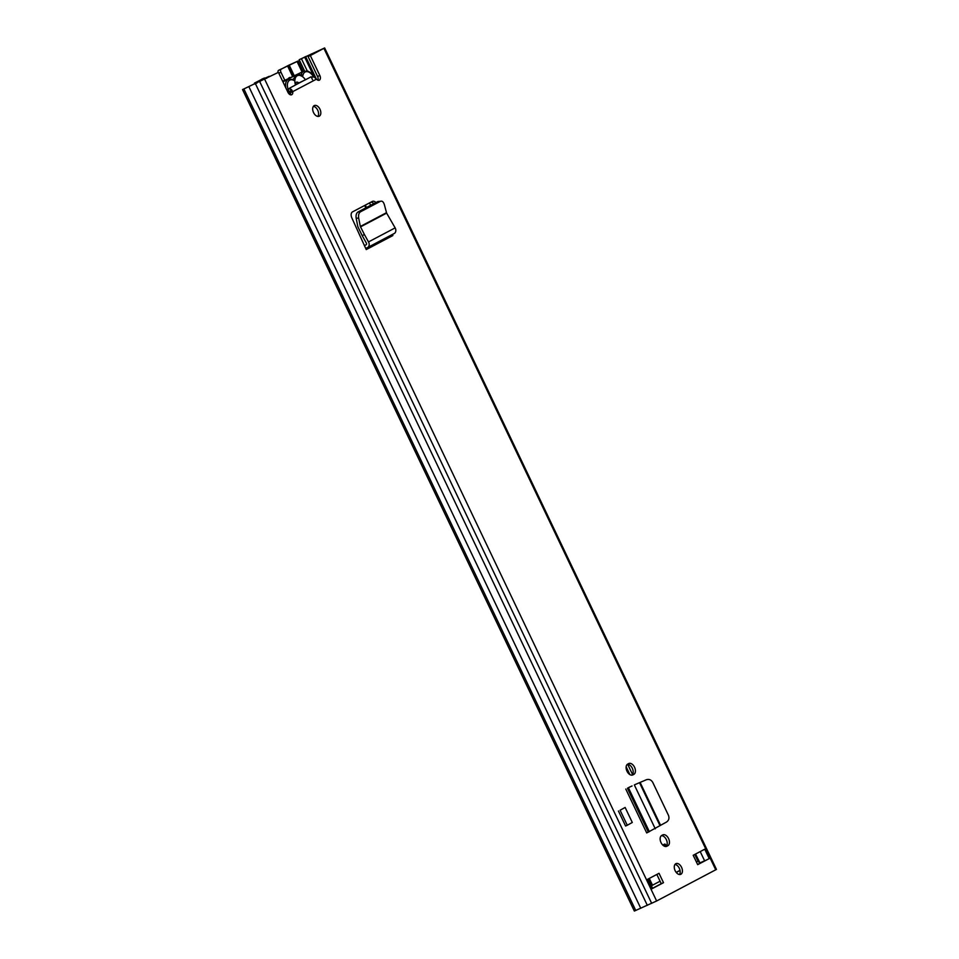 <?xml version="1.0" encoding="UTF-8"?>
<svg xmlns="http://www.w3.org/2000/svg" width="959" height="959" viewBox="0 0 959 959"><rect width="100%" height="100%" fill="white"/><g stroke="black" fill="none" stroke-linecap="round" stroke-linejoin="round"><path stroke-width="1.44" d="M317.885 116.423A5.85 3.62 65.9 0 0 317.717 110.201A5.85 3.62 65.9 0 0 313.389 106.365M313.545 112.587A5.85 3.62 65.9 0 0 319.143 116.243A5.85 3.62 65.9 0 0 319.958 109.206A5.85 3.62 65.9 0 0 314.36 105.55A5.85 3.62 65.9 0 0 313.545 112.587M627.689 764.107A5.982 3.704 65.9 0 0 626.994 771.228A5.982 3.704 65.9 0 0 632.712 774.968A5.982 3.704 65.9 0 0 632.844 774.896L633.839 774.369A5.982 3.704 65.9 0 0 634.594 767.356A5.982 3.704 65.9 0 0 628.828 763.508A5.982 3.704 65.9 0 0 628.696 763.58L627.689 764.107M679.475 874.512A5.85 3.62 65.9 0 0 679.308 868.303A5.85 3.62 65.9 0 0 674.98 864.455M675.136 870.676A5.85 3.62 65.9 0 0 680.734 874.332A5.85 3.62 65.9 0 0 681.549 867.296A5.85 3.62 65.9 0 0 675.951 863.639A5.85 3.62 65.9 0 0 675.136 870.676M661.722 835.457A5.982 3.704 65.9 0 0 661.027 842.577A5.982 3.704 65.9 0 0 666.745 846.317A5.982 3.704 65.9 0 0 666.877 846.246L667.872 845.718A5.982 3.704 65.9 0 0 668.627 838.705A5.982 3.704 65.9 0 0 662.861 834.857A5.982 3.704 65.9 0 0 662.729 834.929L661.722 835.457M628.097 787.83L632.065 785.96M697.684 864.67L709.216 858.593L704.733 849.206L693.201 855.284L697.684 864.67M659.013 873.301L647.469 879.379L651.952 888.765L663.496 882.688L659.013 873.301M278.41 72.357L242.543 89.583L278.41 72.357L287.928 92.304A3.908 2.409 65.9 0 0 291.656 94.749A3.908 2.409 65.9 0 0 292.711 91.656L290.469 92.663A3.908 2.409 65.9 0 1 290.313 94.749M307.24 70.918L301.414 58.691L299.172 59.698L324.645 47.95L716.457 869.417L656.627 900.992L634.355 911.05L242.543 89.583M324.645 47.95L310.32 55.55L319.838 75.497A3.908 2.409 65.9 0 1 319.287 80.184A3.908 2.409 65.9 0 1 316.482 79.141L314.132 77.008L310.548 77.02M364.42 245.768A4.423 3.476 62.2 0 1 365.115 245.252A4.423 3.476 62.2 0 1 365.271 245.168L366.05 244.821A1.307 1.019 -117.8 0 0 366.386 243.142L362.19 235.59L364.432 234.583L368.508 241.92A4.423 3.476 62.2 0 1 367.561 247.566A4.423 3.476 62.2 0 1 367.393 247.638L366.614 247.985A1.307 1.019 -117.8 0 0 366.242 249.58L351.809 217.825A5.203 3.213 65.9 0 1 352.528 211.867L372.332 201.438A5.203 3.213 65.9 0 1 372.44 201.378A5.203 3.213 65.9 0 1 375.952 202.529M625.136 807.454L632.293 822.474L627.27 825.255L620.101 810.235L625.136 807.454L620.101 810.235M627.27 825.255L625.58 826.011L618.423 810.99M370.857 202.217A5.203 3.213 -114.1 0 1 373.83 203.644M629.356 787.159L631.597 786.212M631.933 775.16A5.982 3.704 65.9 0 0 632.484 768.65A5.982 3.704 65.9 0 0 627.354 764.323M665.966 846.509A5.982 3.704 65.9 0 0 666.517 840A5.982 3.704 65.9 0 0 661.386 835.673M649.267 878.432L652.504 885.205L651.389 885.768L652.576 888.262L661.254 883.695L656.843 874.44M697.613 864.527L709.216 858.593M317.944 80.184A3.908 2.409 65.9 0 0 317.597 76.492L308.079 56.545L310.32 55.55M301.414 58.691L321.828 49.293L308.079 56.545M704.997 860.631L699.926 862.908M299.172 59.698L304.518 70.918M248.932 86.79L640.756 908.257M255.502 83.853L647.313 905.32M663.496 882.688L661.254 883.695M651.952 888.765L652.623 888.37L648.164 879.019M288.491 88.636L290.961 89.223L290.169 91.836M290.961 89.223L291.752 89.954L290.325 92.088M291.752 89.954L292.711 91.656L316.482 79.141M634.81 784.69L646.342 779.751C649.051 778.888 651.197 779.763 652.755 782.388L668.447 815.306C669.514 818.171 668.867 820.413 666.517 822.043L646.714 832.939L625.783 789.053M364.432 234.583L360.332 226.468L358.666 218.065C358.258 215.068 358.846 212.982 360.44 211.831L380.399 201.318C382.126 200.719 383.432 201.798 384.331 204.543L386.633 213.126L395.144 227.882A4.423 3.476 62.2 0 1 394.197 233.528A4.423 3.476 62.2 0 1 394.029 233.6L367.705 247.47M392.95 234.176A1.307 1.019 -117.8 0 0 392.878 235.542L366.242 249.58M380.399 201.318L377.858 201.522L380.399 201.318M360.44 211.831L357.935 212.023L377.858 201.522M357.935 212.023C356.352 213.174 355.753 215.248 356.173 218.244L357.839 226.66L362.19 235.59M292.567 79.501A1.307 0.827 115.1 0 1 293.13 79.477A1.307 0.803 65.9 0 0 293.442 79.046L294.881 77.092A2.601 1.606 -114.1 0 1 295.264 78.218L294.857 80.1A2.601 1.606 -114.1 0 1 294.617 80.28A2.601 1.606 -114.1 0 1 293.514 80.244A8.847 5.466 65.9 0 0 289.738 80.124A8.847 5.466 65.9 0 0 290.541 93.538M289.762 88.036L295.504 85.015A9.218 5.706 -114.1 0 1 295.048 83.289A9.218 5.706 -114.1 0 1 294.857 80.1M295.264 78.218A9.218 5.706 -114.1 0 1 297.266 75.737A9.218 5.706 -114.1 0 1 300.359 75.533A2.601 1.606 -114.1 0 1 299.723 74.538L300.263 75.449M295.348 84.548L298.812 83.001A3.644 2.254 65.9 0 0 296.391 82.234A3.644 2.254 65.9 0 0 296.307 82.27A3.644 2.254 65.9 0 0 295.336 84.512M313.425 76.78A8.847 5.466 65.9 0 0 305.118 72.021A8.847 5.466 65.9 0 0 302.948 75.27A2.601 1.606 -114.1 0 1 302.313 76.217A2.601 1.606 -114.1 0 1 302.037 76.312A9.218 5.706 -114.1 0 1 305.406 79.801L298.812 83.001M312.478 79.597L311.136 76.78L305.406 79.801M294.881 77.092A10.141 6.269 -114.1 0 1 297.098 74.79A10.141 6.269 -114.1 0 1 299.723 74.538M302.037 76.312L300.359 75.533M626.143 766.78L629.883 774.608M627.689 764.311L632.544 774.488M662.777 845.071L664.599 844.112A1.043 0.647 -114.1 0 1 665.606 844.747L666.301 846.198M676.191 872.366L680.015 870.352M652.504 885.205L660.068 881.213M696.426 862.057L698.871 860.702L695.527 854.061M680.039 870.484L676.275 872.474M264.157 78.135L257.743 81.527L269.215 76.312L254.459 83.097L264.157 78.135A2.601 1.606 -114.1 0 1 264.216 78.111A2.601 1.606 -114.1 0 1 265.08 78.099M278.805 73.184L280.951 72.225A2.601 1.606 -114.1 0 1 281.251 69.132L278.637 70.295A2.601 1.606 65.9 0 0 278.038 72.524M278.637 70.295L298.141 60.992L288.983 65.14L293.957 75.581M280.951 72.225L284.799 80.292M281.251 69.132L288.983 65.14M266.314 77.763L266.614 78.398M303.14 71.481L298.141 60.992M297.11 61.616L302.049 71.961M264.804 79.525L656.627 900.992M323.926 48.382L715.738 869.837M317.597 76.492L319.838 75.497M704.613 860.81L700.214 851.592M304.614 57.013L314.168 77.032M305.609 56.533L316.182 78.698M311.471 53.908L311.795 54.591M311.184 54.04L311.519 54.735M243.922 89.031L635.745 910.499M259.865 81.911L651.688 903.366M667.872 845.718L666.169 846.485M633.839 774.369L632.137 775.136M303.595 80.676L295.48 84.955M627.426 788.25L648.356 832.148M628.433 787.807L649.363 831.693M634.343 784.941L655.273 828.828M639.521 782.712L660.008 825.663M640.132 782.448L660.583 825.315M368.508 241.92L395.144 227.882M360.488 226.899L386.633 213.126M360.332 226.468L386.465 212.706M356.173 218.244L358.666 218.065M289.894 77.403A10.141 6.269 65.9 0 0 289.666 77.499A10.141 6.269 65.9 0 0 289.438 77.607A10.141 6.269 65.9 0 0 288.012 78.854M300.85 75.437A1.307 0.803 65.9 0 0 301.138 74.982A10.141 6.269 -114.1 0 1 303.631 71.266A10.141 6.269 -114.1 0 1 303.847 71.158L287.832 78.926M302.948 75.27A1.307 0.779 -167.8 0 0 301.138 74.982L300.563 75.246M285.854 87.964A10.141 6.269 -114.1 0 1 288.239 79.369A10.141 6.269 -114.1 0 1 288.467 79.261L282.893 81.755M292.795 79.333L293.442 79.046M293.094 79.537L293.13 79.477A1.307 0.827 115.1 0 1 293.514 80.244M364.696 205.454L365.835 207.851M365.307 205.13L366.458 207.528M369.515 202.912L370.665 205.31M694.796 854.445L698.032 861.218M665.606 844.747L663.508 845.694M699.591 863.484L698.404 861.014M287.52 65.823L292.483 76.24M259.781 80.712L260.213 81.611M256.509 82.258L256.904 83.097M288.503 65.356L293.49 75.785M256.029 82.462L256.437 83.313M367.561 247.566L394.197 233.528M313.809 76.888L310.404 72.572L308.055 71.182L303.847 71.158M297.098 74.79L282.653 81.251M293.13 79.477L288.467 79.261M300.79 75.473L300.191 74.814M695.491 854.085L698.703 860.822M698.871 860.702L700.082 863.232M254.459 83.097L254.902 84.032M261.603 79.273L264.216 78.111M289.174 65.068L294.137 75.497L289.162 65.068"/></g></svg>
